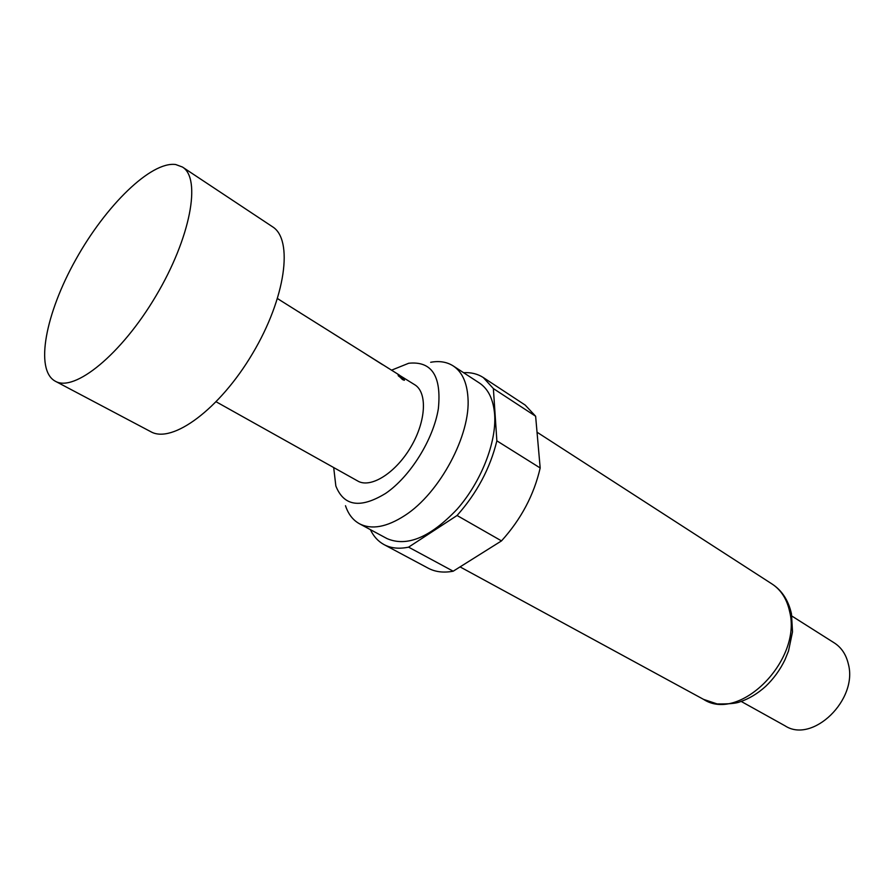 <?xml version="1.0" encoding="UTF-8"?>
<svg xmlns="http://www.w3.org/2000/svg" width="894" height="894" viewBox="0 0 894 894"><rect width="100%" height="100%" fill="white"/><g stroke="black" fill="none" stroke-linecap="round" stroke-linejoin="round"><path stroke-width="1.34" d="M402.512 379.592L398.132 375.201L399.931 376.005C403.004 378.028 404.501 379.436 404.412 380.241L402.512 379.592M398.311 375.815L404.077 380.263M175.671 164.518C150.896 161.222 105.738 205.698 75.811 259.551C45.628 313.291 34.564 369.881 55.216 381.179L55.26 381.202C74.358 392.5 121.305 354.538 155.858 296.093C190.645 237.782 201.508 178.398 182.443 167.033L175.671 164.518M333.697 467.596L335.842 485.967C343.855 506.283 360.461 508.753 385.649 493.387C410.234 476.658 433.478 439.345 438.362 408.647C441.625 376.039 431.735 360.908 408.714 363.255L391.561 370.172M345.497 505.725C348.269 514.128 352.929 520.152 359.489 523.772C371.58 529.941 386.655 527.203 404.736 515.57C439.68 493.276 470.97 434.607 467.953 397.562C466.947 382.364 462.042 371.815 453.224 365.937C446.899 361.914 439.379 360.695 430.673 362.282M359.489 523.772L387.013 538.59C406.938 547.173 430.282 537.406 457.057 509.289C481.061 482.045 496.606 442.441 494.65 414.66C493.443 399.54 488.359 388.991 479.407 383.012L453.224 365.937M741.193 701.432L785.088 725.85C812.467 743.875 858.285 699.745 848.305 663.873C846.082 654.509 841.422 647.524 834.326 642.931L791.894 616.067M397.808 374.251L414.76 384.766C427.433 392.354 426.159 420.795 411.184 446.419C396.377 472.144 371.915 488.035 358.617 481.497L216.203 401.819M366.127 354.27L382.688 364.741M333.306 333.652L350.66 344.548M399.484 375.156L277.52 298.618M387.761 367.881L388.577 368.294M355.365 347.498L356.047 347.844M321.315 326.154L322.902 326.992M298.071 311.537L299.624 312.352M277.542 298.551L281.275 300.976M370.373 529.628C373.58 536.4 378.14 541.395 384.051 544.614C390.946 548.268 399.126 549.117 408.592 547.15L457.057 515.492C476.893 493.175 490.158 468.3 496.863 440.843L493.376 388.577L483.274 377.536C477.619 373.871 471.049 372.262 463.573 372.686M496.863 440.843L540.177 467.975L535.629 416.235L493.376 388.577M535.629 416.235L525.203 405.083L483.274 377.536M408.592 547.15L453.18 571.21L501.5 540.892L457.057 515.492M501.5 540.892C521.079 519.258 533.964 494.952 540.177 467.975M384.051 544.614L428.304 568.238C435.367 571.981 443.659 572.976 453.18 571.21M150.728 431.657L150.784 431.69C172.073 444.061 219.633 409.296 252.577 353.532C285.778 297.925 293.545 239.525 272.491 226.752L182.443 167.033M789.659 611.664C786.977 599.192 781.11 589.973 772.081 584.017C781.937 590.431 788.407 600.355 791.469 613.798L792.52 631.823L788.53 650.944L784.966 659.783C780.049 669.908 773.634 678.758 765.711 686.324C757.643 693.599 749.06 698.784 739.953 701.846C736.243 703.422 728.61 704.114 717.066 703.913L703.567 699.376C739.327 722.967 802.153 660.409 789.659 611.664M772.081 584.017L537.026 432.204M703.567 699.376L460.075 566.897M150.784 431.69L55.26 381.202"/></g></svg>
